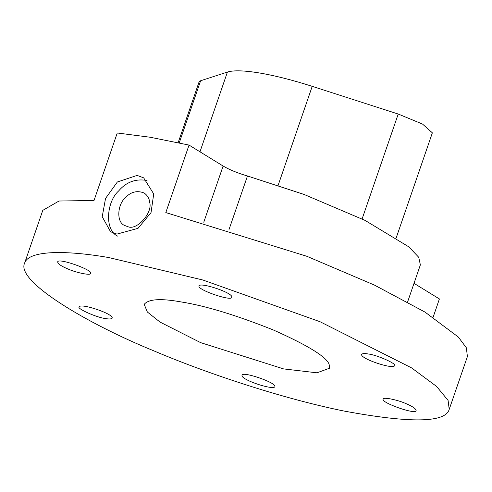 <?xml version="1.0" encoding="UTF-8"?>
<svg xmlns="http://www.w3.org/2000/svg" width="492" height="492" viewBox="0 0 492 492"><rect width="100%" height="100%" fill="white"/><g stroke="black" fill="none" stroke-linecap="round" stroke-linejoin="round"><path stroke-width="0.74" d="M24.6 263.171C28.733 249.758 67.859 250.428 108.837 257.568L202.845 279.997L320.015 321.713L411.619 367.911L436.613 386.46L448.089 400.42L449.214 409.375C445.457 422.825 410.328 423.372 343.834 411.011C279.573 397.966 203.227 371.927 153.793 350.833C87.539 323.896 15.701 281.301 24.6 263.171L42.786 210.355L59.003 201.019L94.015 200.478L117.256 132.988L150.257 137.262L189.045 145.085L223.116 166.025C229.493 169.783 237.611 173.098 247.464 175.982L304.074 194.451L365.046 220.391L408.834 246.861L418.735 257.291L420.365 264.874L407.591 301.983M433.114 317.235L439.405 298.945L414.012 283.337M189.045 145.085L165.81 212.575L306.897 256.307L374.437 285.089L425.002 312.088L458.335 337.051L466.373 347.813L467.4 356.559L449.214 409.375M116.918 234.094L138.018 228.337L151.026 212.605L153.719 193.94L143.682 177.87L137.127 175.404L117.354 181.978L105.54 198.442L102.219 216.72L110.565 231.757L116.918 234.094M147.065 180.509C135.78 178.473 126.278 181.978 118.566 191.019C106.69 201.566 104.156 230.121 117.68 236.129M105.632 318.576C96.586 317.617 75.928 308.213 79.267 306.817C80.879 302.9 113.849 313.945 112.158 318.146C111.413 319.087 109.236 319.228 105.632 318.576M274.837 385.992L274.923 386.681C273.312 390.599 240.342 379.56 242.033 375.359C241.467 370.894 273.663 381.651 274.837 385.992M67.705 268.866C61.457 266.258 58.124 263.995 57.693 262.07C57.238 257.119 93.861 270.305 90.59 273.398C91.192 275.883 75.602 272.55 67.705 268.866M406.109 403.686C412.358 406.287 415.691 408.551 416.115 410.476C416.57 415.433 379.953 402.241 383.225 399.147C382.622 396.663 398.212 399.996 406.109 403.686M180.988 301.91C205.133 305.704 235.865 315.04 273.195 329.917C307.697 345.286 326.337 356.743 329.111 364.283L329.603 368.194L316.971 372.807L283.595 368.908L200.619 342.629L160.023 322.076L147.342 312.002L144.211 304.357C148.424 299.056 160.687 298.238 180.988 301.91M368.176 353.969C377.223 354.929 397.887 364.332 394.547 365.728C392.93 369.646 359.966 358.6 361.651 354.4C362.401 353.465 364.578 353.317 368.176 353.969M198.977 286.559L198.891 285.864C200.502 281.947 233.472 292.992 231.781 297.193C232.341 301.651 200.146 290.901 198.977 286.559M178.165 142.655L199.063 81.961L200.631 80.743L227.433 72.053C233.614 70.153 244.401 70.479 259.794 73.031C275.372 75.7 292.845 80.135 312.217 86.34L398.231 114.039L422.536 124.076L432.363 132.84L396.232 237.784M128.172 226.787C137.028 230.514 152.846 212.655 149.703 202.476C149.383 198.602 147.538 195.447 144.174 193.018C136.905 190.152 130.46 191.905 124.833 198.282C117.711 204.611 116.186 221.744 124.304 225.348L128.172 226.787M203.762 222.236L223.116 166.025M229.008 229.573L247.464 175.982M179.229 142.883L200.631 80.743M199.973 151.8L227.433 72.053M278.115 185.379L312.217 86.34M362.106 218.952L398.231 114.039"/></g></svg>
